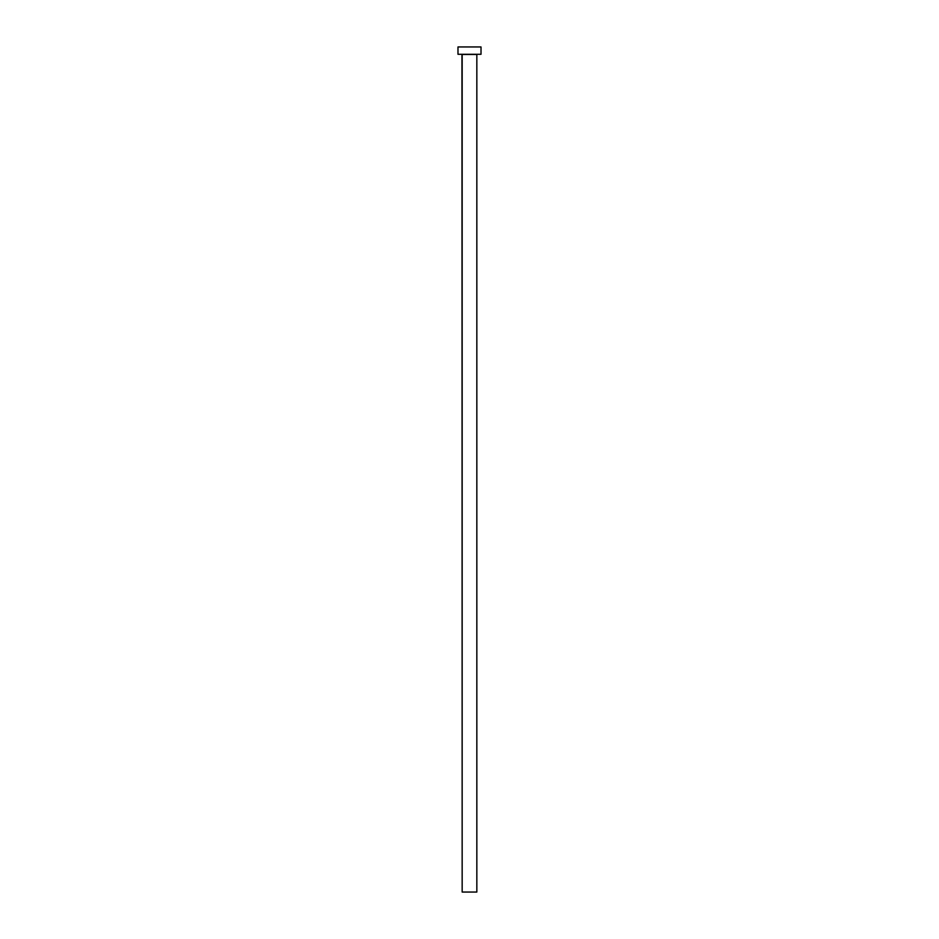 <?xml version="1.0" encoding="UTF-8"?>
<svg xmlns="http://www.w3.org/2000/svg" width="939" height="939" viewBox="0 0 939 939"><rect width="100%" height="100%" fill="white"/><g stroke="black" fill="none" stroke-linecap="round" stroke-linejoin="round"><path stroke-width="1.41" d="M476.836 54.485L462.164 54.485L462.164 892.05L476.836 892.05L476.836 54.485L476.836 892.05L462.164 892.05L461.965 54.286L476.836 54.485M457.986 46.95L457.986 54.286L481.014 54.286L481.014 46.95L457.986 46.95L457.986 54.286L481.014 54.286L481.014 46.95L457.986 46.95"/></g></svg>
